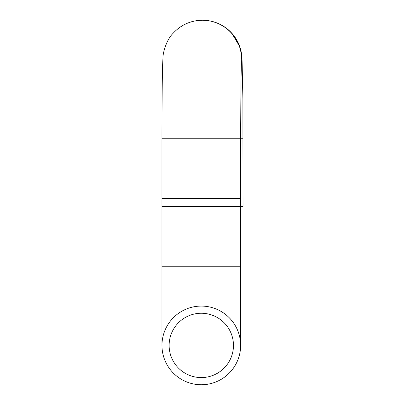 <?xml version="1.0" encoding="UTF-8"?>
<svg xmlns="http://www.w3.org/2000/svg" width="405" height="405" viewBox="0 0 405 405"><rect width="100%" height="100%" fill="white"/><g stroke="black" fill="none" stroke-linecap="round" stroke-linejoin="round"><path stroke-width="0.61" d="M161.965 266.753L161.965 198.577L240.626 198.577L240.626 266.753L161.965 266.753L161.965 345.419A39.331 39.331 0 0 1 220.963 311.354A39.331 39.331 0 0 1 220.963 379.48A39.331 39.331 0 0 1 161.965 345.419M169.128 345.419A32.167 32.167 0 0 1 217.379 317.56A32.167 32.167 0 0 1 217.379 373.273A32.167 32.167 0 0 1 169.128 345.419M243.035 138.247L161.965 138.247L161.965 206.423L243.035 206.423L242.894 98.931L242.013 57.596L239.816 46.722L231.731 33.119L227.671 29.251M241.699 59.581A39.331 39.331 -90 0 0 177.329 29.251M241.35 64.861A39.331 39.331 -90 0 0 202.378 20.25L202.621 20.25A39.331 39.331 90 0 1 241.952 59.581M240.626 266.753L240.626 345.419M240.626 206.423L240.626 138.247L240.97 81.116L241.405 63.823M161.965 138.247C161.959 106.596 162.228 76.58 162.658 64.101L162.987 57.596C162.719 54.341 165.878 40.186 173.269 33.119C181.156 24.745 190.861 20.452 202.378 20.25L202.632 20.25"/></g></svg>

